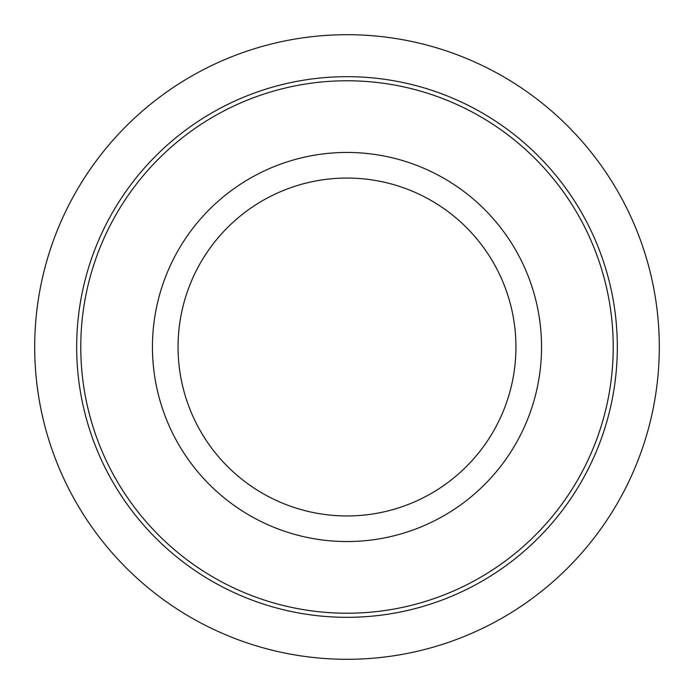 <?xml version="1.0" encoding="UTF-8"?>
<svg xmlns="http://www.w3.org/2000/svg" width="694" height="694" viewBox="0 0 694 694"><rect width="100%" height="100%" fill="white"/><g stroke="black" fill="none" stroke-linecap="round" stroke-linejoin="round"><path stroke-width="1.04" d="M347 541.546A194.546 194.546 0 0 1 152.454 347A194.546 194.546 0 0 1 347 152.454A194.546 194.546 0 0 1 541.546 347A194.546 194.546 0 0 1 347 541.546M347 178.054A168.946 168.946 0 0 0 178.054 347A168.946 168.946 0 0 0 347 515.946A168.946 168.946 0 0 0 515.946 347A168.946 168.946 0 0 0 347 178.054M617.322 347A270.322 270.322 0 0 0 347 76.678A270.322 270.322 0 0 0 76.678 347A270.322 270.322 0 0 0 347 617.322A270.322 270.322 0 0 0 617.322 347M659.3 347A312.3 312.3 0 0 1 347 659.3A312.3 312.3 0 0 1 34.7 347A312.3 312.3 0 0 1 347 34.7A312.3 312.3 0 0 1 659.3 347M347 80.773A266.227 266.227 0 0 0 80.773 347A266.227 266.227 0 0 0 347 613.227A266.227 266.227 0 0 0 613.227 347A266.227 266.227 0 0 0 347 80.773"/></g></svg>

